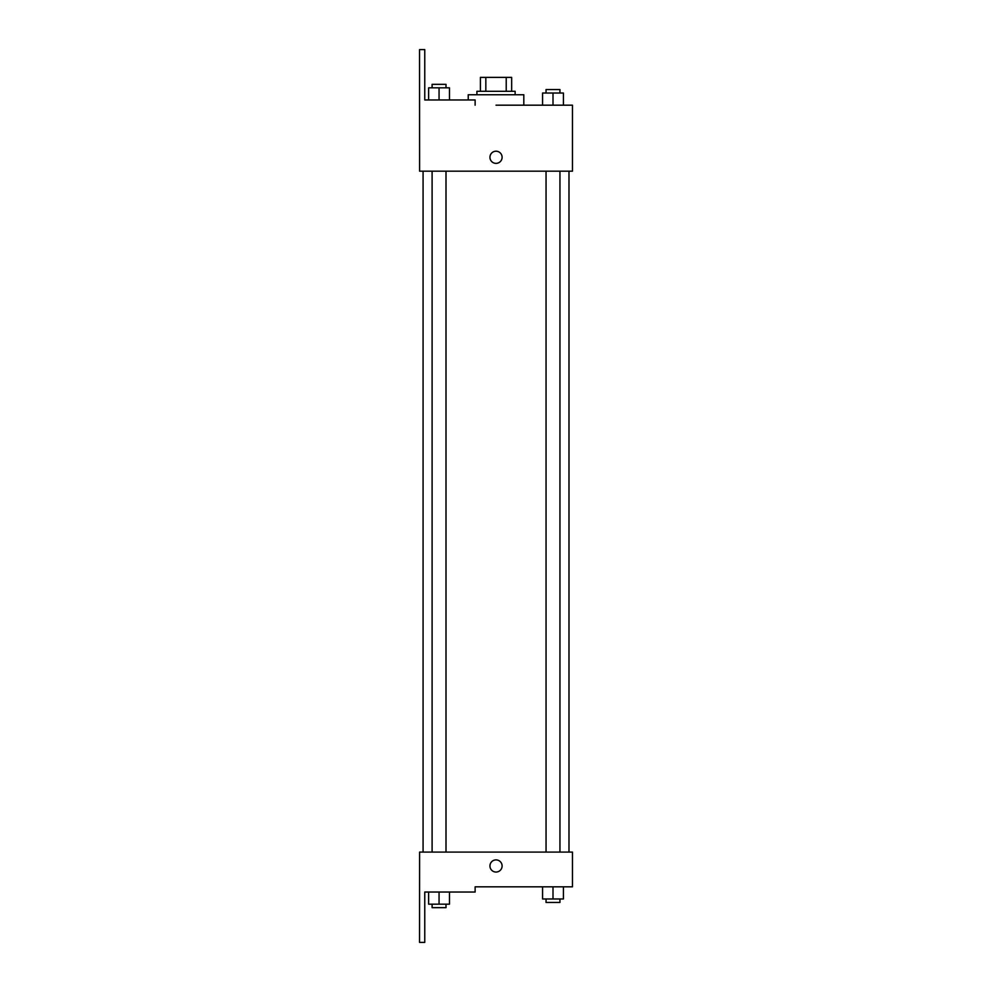 <?xml version="1.0" encoding="UTF-8"?>
<svg xmlns="http://www.w3.org/2000/svg" width="992" height="992" viewBox="0 0 992 992"><rect width="100%" height="100%" fill="white"/><g stroke="black" fill="none" stroke-linecap="round" stroke-linejoin="round"><path stroke-width="1.49" d="M485.832 91.289L485.832 77.388L480.401 77.388L480.401 91.289L480.401 77.388M485.832 77.388L511.661 77.388L511.661 91.289M506.218 91.289L506.218 77.388M476.916 94.761L476.916 91.289L515.133 91.289L515.133 94.761M553.003 105.177L553.003 93.025L542.574 93.025L542.574 105.177L523.813 105.177L523.813 94.761L468.236 94.761L468.236 99.969M496.025 105.177L572.458 105.177L563.419 105.177L563.419 93.025L553.003 93.025M489.949 157.294A6.076 6.076 0 0 1 499.063 152.024A6.076 6.076 0 0 1 499.063 162.552A6.076 6.076 0 0 1 489.949 157.294M475.131 105.177L475.131 99.969L424.762 99.969L424.762 49.6L419.542 49.6L419.604 171.182L572.458 171.182L572.458 105.177M419.604 852.078L572.458 852.078L572.458 886.823L475.131 886.823L475.131 892.031L424.762 892.031L424.762 942.4L419.542 942.4L419.604 852.078M489.949 865.979A6.076 6.076 0 0 1 499.063 860.709A6.076 6.076 0 0 1 499.063 871.236A6.076 6.076 0 0 1 489.949 865.979M542.574 886.823L542.574 898.975L563.419 898.975L563.419 886.823L563.419 898.975M553.003 898.975L553.003 886.823M559.947 898.975L559.947 902.447L546.046 902.447L546.046 898.975M428.631 892.031L428.631 904.183L449.475 904.183L449.475 892.031L449.475 904.183M439.059 904.183L439.059 892.031M446.003 904.183L446.003 907.655L432.103 907.655L432.103 904.183M563.419 105.177L563.419 93.025M559.947 93.025L559.947 89.553L546.046 89.553L546.046 93.025M428.631 99.969L428.631 87.817L449.475 87.817L449.475 99.969L449.475 87.817M439.059 99.969L439.059 87.817M446.003 87.817L446.003 84.345L432.103 84.345L432.103 87.817M568.986 852.078L568.986 171.182M423.076 852.078L423.076 171.182M546.046 171.182L546.046 852.078M559.947 171.182L559.947 852.078M446.003 852.078L446.003 171.182M432.103 852.078L432.103 171.182"/></g></svg>
